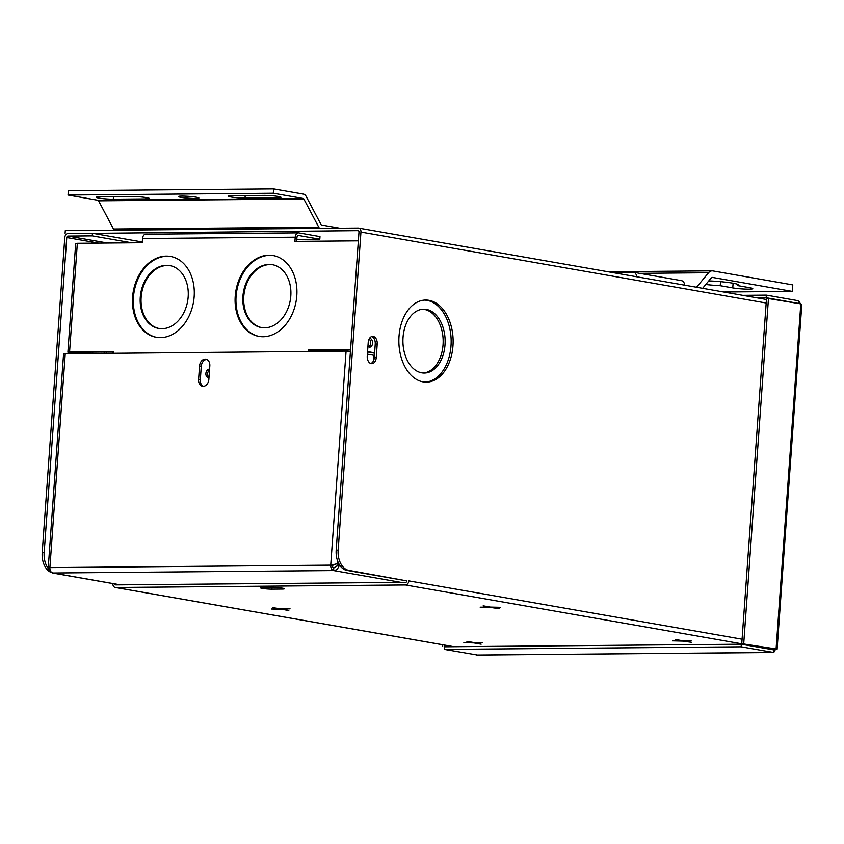 <?xml version="1.0" encoding="UTF-8"?>
<svg xmlns="http://www.w3.org/2000/svg" width="844" height="844" viewBox="0 0 844 844"><rect width="100%" height="100%" fill="white"/><g stroke="black" fill="none" stroke-linecap="round" stroke-linejoin="round"><path stroke-width="1.27" d="M422.76 309.231A31.924 21.111 -90.5 0 1 424.332 309.421A31.924 21.111 -90.5 0 1 443.163 342.137A31.924 21.111 -90.5 0 1 423.319 373.006M426.294 309.4A31.924 21.111 -90.5 0 1 445.115 342.854A31.924 21.111 -90.5 0 1 424.3 373.037A31.924 21.111 -90.5 0 1 421.757 372.826A31.924 21.111 -90.5 0 1 402.936 339.362A31.924 21.111 -90.5 0 1 423.751 309.189A31.924 21.111 -90.5 0 1 426.294 309.4M428.91 300.316A41.05 27.135 -90.5 0 1 453.101 343.339A41.05 27.135 -90.5 0 1 426.347 382.142A41.05 27.135 -90.5 0 1 423.066 381.868A41.05 27.135 -90.5 0 1 398.885 338.845A41.05 27.135 -90.5 0 1 425.629 300.053A41.05 27.135 -90.5 0 1 428.91 300.316M424.648 300.084A41.05 27.135 -90.5 0 1 426.948 300.337A41.05 27.135 -90.5 0 1 451.15 342.611A41.05 27.135 -90.5 0 1 425.365 382.121M112.442 351.959A33.665 22.261 89.5 0 0 112.663 353.14M106.27 352.011A42.791 28.295 89.5 0 0 106.439 353.193M104.308 352.032A42.791 28.295 89.5 0 0 104.477 353.214M367.245 356.041L368.216 342.453A6.836 4.526 -90.5 0 1 372.647 336.397A6.836 4.526 -90.5 0 1 373.196 336.439A6.836 4.526 -90.5 0 1 377.205 344.025L376.234 357.613A6.836 4.526 -90.5 0 1 371.793 363.669A6.836 4.526 -90.5 0 1 367.245 356.041M371.666 336.566A6.836 4.526 -90.5 0 1 375.242 344.036L374.272 357.634A6.836 4.526 -90.5 0 1 370.811 363.511M283.489 609.231L288.796 610.518L281.516 609.241L271.504 609.02L279.797 608.946L272.528 607.669L281.759 608.925L290.062 608.851L283.51 608.914M499.437 608.682L490.195 607.427L480.173 607.195L488.476 607.121L483.169 605.834L490.438 607.1L500.46 607.332L492.157 607.406L499.437 608.682M475.847 642.896L481.154 644.194L473.874 642.917L463.862 642.685L472.155 642.611L466.848 641.324L474.117 642.601L482.42 642.527L475.868 642.579M691.795 642.347L682.553 641.092L672.531 640.86L680.834 640.796L675.527 639.499L682.796 640.775L691.099 640.701L684.516 641.081L691.795 642.347M262.262 588.405A6.836 0.622 4.1 0 1 260.574 587.867A6.836 0.622 4.1 0 1 262.906 587.572L273.171 587.487A6.836 0.622 4.1 0 1 280.503 587.909A6.836 0.622 4.1 0 1 284.491 588.764A6.836 0.622 4.1 0 1 282.16 589.059L271.895 589.144A6.836 0.622 4.1 0 1 262.262 588.405M131.928 242.819L92.27 235.877L67.953 236.088A1.456 1.087 -80.1 0 0 66.76 237.544L44.162 552.725A18.241 12.059 89.5 0 0 50.397 570.787M51.6 572.622A18.241 12.059 -90.5 0 1 42.2 552.746L44.162 552.725M336.186 550.172L338.149 550.151A18.241 12.059 89.5 0 0 348.836 570.375L346.873 570.396A18.241 12.059 -90.5 0 1 336.186 550.172L358.985 232.1A1.456 1.087 -80.1 0 0 357.993 230.655L67.383 233.619M348.836 570.375L406.84 580.894A1.456 1.087 99.9 0 1 405.637 582.349L115.807 584.881A1.456 1.087 99.9 0 1 114.847 583.932M346.873 570.396L406.84 580.894M742.076 639.214L408.802 580.872A4.083 3.038 99.9 0 1 405.458 584.955L115.628 587.487A4.083 3.038 99.9 0 1 115.217 587.445A4.083 3.038 99.9 0 1 112.853 583.584M338.149 550.151L360.947 232.079A4.083 3.038 -80.1 0 0 358.594 228.091A4.083 3.038 -80.1 0 0 358.183 228.059L65.294 230.612L65.104 233.218M771.68 648.93A4.083 3.038 99.9 0 1 771.226 648.973L405.458 584.955M142.298 241.996L92.45 233.271L92.27 235.877M92.45 233.271L68.142 233.482A4.083 3.038 -80.1 0 0 64.788 237.565L42.2 552.746M636.65 276.758A5.454 4.062 -80.1 0 0 633.485 272.253A5.454 4.062 -80.1 0 0 632.937 272.201L611.689 272.39M633.485 272.253L681.456 280.651A5.454 4.062 99.9 0 1 684.621 285.156M800.471 303.819L798.698 300.791L798.508 303.386L766.173 297.732L756.899 297.805M766.173 297.732L766.352 295.126L742.752 295.337M798.698 300.791L766.352 295.126M798.646 303.502L798.034 303.397M446.972 646.778L445.01 646.789M444.271 645.048L444.187 646.293M442.33 644.711L442.214 646.304M774.022 648.593L773.674 649.869L741.338 644.204L741.148 646.81L773.484 652.465L773.737 649.88M477.44 655.049L444.345 649.405L444.535 646.799L741.338 644.204M444.345 649.405L741.148 646.81M741.76 643.687L766.521 298.238L800.819 303.882L776.058 649.331L741.76 643.687L775.752 648.888L773.758 652.496L477.06 655.092M743.722 643.677L768.483 298.217M800.819 303.882L801.8 304.631L777.102 649.215M170.161 265.66A31.924 23.78 -80.1 0 0 167.355 265.459A31.924 23.78 -80.1 0 0 141.381 294.936A31.924 23.78 -80.1 0 0 159.147 328.538M166.5 265.311A31.924 23.78 -80.1 0 0 140.484 295.073A31.924 23.78 -80.1 0 0 158.725 328.464A31.924 23.78 -80.1 0 0 161.953 328.738A31.924 23.78 -80.1 0 0 187.959 298.976A31.924 23.78 -80.1 0 0 169.728 265.575A31.924 23.78 -80.1 0 0 166.5 265.311M272.802 264.763A31.924 23.78 -80.1 0 0 269.996 264.562A31.924 23.78 -80.1 0 0 244.022 294.039A31.924 23.78 -80.1 0 0 261.788 327.641M269.141 264.415A31.924 23.78 -80.1 0 0 243.125 294.176A31.924 23.78 -80.1 0 0 261.355 327.577A31.924 23.78 -80.1 0 0 264.594 327.841A31.924 23.78 -80.1 0 0 290.6 298.08A31.924 23.78 -80.1 0 0 272.369 264.678A31.924 23.78 -80.1 0 0 269.141 264.415M273.509 255.626A41.05 30.563 -80.1 0 0 269.785 255.352A41.05 30.563 -80.1 0 0 236.383 293.332A41.05 30.563 -80.1 0 0 259.361 336.482M268.93 255.204A41.05 30.563 -80.1 0 0 235.487 293.469A41.05 30.563 -80.1 0 0 258.929 336.408A41.05 30.563 -80.1 0 0 263.085 336.745A41.05 30.563 -80.1 0 0 296.529 298.481A41.05 30.563 -80.1 0 0 273.076 255.542A41.05 30.563 -80.1 0 0 268.93 255.204M170.868 256.523A41.05 30.563 -80.1 0 0 167.144 256.249A41.05 30.563 -80.1 0 0 133.742 294.229A41.05 30.563 -80.1 0 0 156.72 337.378M166.289 256.101A41.05 30.563 -80.1 0 0 132.846 294.366A41.05 30.563 -80.1 0 0 156.288 337.305A41.05 30.563 -80.1 0 0 160.444 337.642A41.05 30.563 -80.1 0 0 193.888 299.377A41.05 30.563 -80.1 0 0 170.435 256.439A41.05 30.563 -80.1 0 0 166.289 256.101M367.942 346.283A4.378 2.891 89.5 0 0 369.704 347.169A4.378 2.891 89.5 0 0 372.542 343.297A4.378 2.891 89.5 0 0 369.63 338.412A4.378 2.891 89.5 0 0 369.472 338.423M368.722 346.926A4.378 2.891 89.5 0 0 370.579 343.318A4.378 2.891 89.5 0 0 369.134 339.014M208.985 377.532A4.378 3.26 99.9 0 1 207.603 373.765A4.378 3.26 99.9 0 1 209.523 369.978M208.964 377.785A4.378 3.26 99.9 0 1 208.848 377.785A4.378 3.26 99.9 0 1 208.405 377.753A4.378 3.26 99.9 0 1 205.904 373.175A4.378 3.26 99.9 0 1 209.47 369.092A4.378 3.26 99.9 0 1 209.586 369.092M142.541 238.514A4.885 3.228 -90.5 0 1 145.717 234.199L298.386 232.86A4.885 3.228 89.5 0 0 295.221 237.185L142.541 238.514L142.246 242.724L77.342 243.294L69.556 352.022L67.889 352.233L74.029 353.478M67.889 352.233L75.686 243.505L77.342 243.294M296.803 239.411L319.802 239.211L298.586 235.497A2.258 1.498 89.5 0 0 298.407 235.487A2.258 1.498 89.5 0 0 296.94 237.48L296.666 241.373M319.802 239.211L319.981 236.605L298.776 232.891A4.885 3.228 89.5 0 0 298.386 232.86M113.191 351.959L71.086 352.328M69.556 352.022L113.212 351.642L113.107 353.13M310.001 351.41L310.086 350.239L350.534 349.88M308.26 351.431L308.366 349.933L310.086 350.239M92.492 353.319L92.576 352.138M75.992 353.457L71.065 352.602M374.588 353.193L367.53 351.959M367.562 351.6L374.609 352.834M308.366 349.933L350.566 349.564M358.352 240.835L294.915 241.395L295.221 237.185M209.818 365.874L208.848 379.462A6.836 5.096 99.9 0 1 203.225 386.299A6.836 5.096 99.9 0 1 202.528 386.246A6.836 5.096 99.9 0 1 198.583 379.557L199.553 365.958A6.836 5.096 99.9 0 1 205.862 359.175A6.836 5.096 99.9 0 1 209.818 365.874M203.415 386.299A6.836 5.096 99.9 0 1 200.302 379.853L201.273 366.264A6.836 5.096 99.9 0 1 206.706 359.428M336.978 565.934L333.781 567.959L333.602 570.565C336.292 570.333 338.064 568.782 338.94 565.913L336.978 565.934L338.834 563.697M340.438 566.176L338.94 565.913L339.647 565.069M338.412 562.874L337.748 563.665L330.732 565.153L346.082 351.104L350.439 351.315M367.372 354.153L373.723 355.261L373.301 361.158M335.743 564.035L332.462 565.459L330.732 565.153A4.885 3.228 -90.5 0 0 333.602 570.565L52.761 573.013L120.312 584.839M65.241 353.552L49.901 567.611L48.319 566.735L63.585 353.763L346.082 351.104M50.978 571.81L52.761 573.013A4.885 3.228 89.5 0 1 49.901 567.611L330.732 565.153M333.781 567.959A2.258 1.498 -90.5 0 1 332.462 565.459M114.32 230.18A5.824 3.851 89.5 0 1 113.476 228.998L98.569 200.819A1.456 0.96 -90.5 0 0 97.925 200.271L68.037 195.038L68.343 190.702L273.625 188.908L303.513 194.141A5.824 3.851 89.5 0 1 306.098 196.314L321.005 224.493A1.456 0.96 -90.5 0 0 321.648 225.042L339.784 228.218M68.037 195.038L273.319 193.244L273.625 188.908M273.319 193.244L303.207 198.477A1.456 0.96 89.5 0 1 303.851 199.026L318.758 227.205A5.824 3.851 -90.5 0 0 319.602 228.386M195.407 198.477A10.265 0.928 4.1 0 1 184.403 197.834A10.265 0.928 4.1 0 1 178.432 196.557A10.265 0.928 4.1 0 1 181.914 196.114A10.265 0.928 4.1 0 1 192.917 196.747A10.265 0.928 4.1 0 1 198.899 198.023A10.265 0.928 4.1 0 1 195.407 198.477M231.53 195.681L264.035 195.397A10.265 0.928 4.1 0 1 275.028 196.03A10.265 0.928 4.1 0 1 281.01 197.306A10.265 0.928 4.1 0 1 277.518 197.76L245.024 198.045A10.265 0.928 4.1 0 1 234.02 197.401A10.265 0.928 4.1 0 1 228.038 196.124A10.265 0.928 4.1 0 1 231.53 195.681M145.801 198.91L113.296 199.195A10.265 0.928 4.1 0 1 102.293 198.551A10.265 0.928 4.1 0 1 96.311 197.274A10.265 0.928 4.1 0 1 99.803 196.831L132.308 196.547A10.265 0.928 4.1 0 1 143.311 197.179A10.265 0.928 4.1 0 1 149.293 198.456A10.265 0.928 4.1 0 1 145.801 198.91L145.896 197.517M708.781 280.894A22.799 2.068 4.1 0 1 732.972 283.215A22.799 2.068 4.1 0 1 738.606 284.998A22.799 2.068 4.1 0 1 737.413 285.557L737.508 284.27M737.413 285.557L749.957 287.751A11.457 1.034 4.1 0 1 752.785 288.648A11.457 1.034 4.1 0 1 745.347 289.091A11.457 1.034 4.1 0 1 732.761 287.899L720.227 285.705L720.523 281.664M720.227 285.705A22.799 2.068 4.1 0 1 705.784 284.502M702.63 288.31L711.292 277.866A2.184 1.445 89.5 0 1 712.178 277.391A2.184 1.445 89.5 0 1 712.357 277.402L792.326 291.402L792.79 284.903L712.821 270.903A8.735 5.771 89.5 0 0 712.125 270.85A8.735 5.771 89.5 0 0 708.58 272.739L639.689 273.34M792.326 291.402L723.73 292.003M696.543 287.245L708.58 272.739M376.234 357.613L374.272 357.634M377.205 344.025L375.242 344.036M282.223 588.131L282.16 589.059M272.011 587.498L271.895 589.144M766.183 303.017L360.947 232.079M107.61 243.03L67.953 236.088M66.76 237.544L98.526 243.104M115.628 587.487L454.009 646.715M773.484 652.465L476.681 655.06M199.553 365.958L201.273 366.264M198.583 379.557L200.302 379.853M337.748 563.665L337.895 561.693M401.143 582.392L333.602 570.565M97.925 200.271L303.207 198.477M113.296 199.195L113.476 196.715M277.518 197.76L277.623 196.367M245.024 198.045L245.193 195.555M98.569 200.819L303.851 199.026M113.476 228.998L318.758 227.205M732.761 287.899L733.098 283.236M358.594 228.091L766.436 299.483M453.798 646.715L115.217 587.445M120.059 584.839L52.381 573.002M608.049 271.757L712.125 270.85"/></g></svg>
